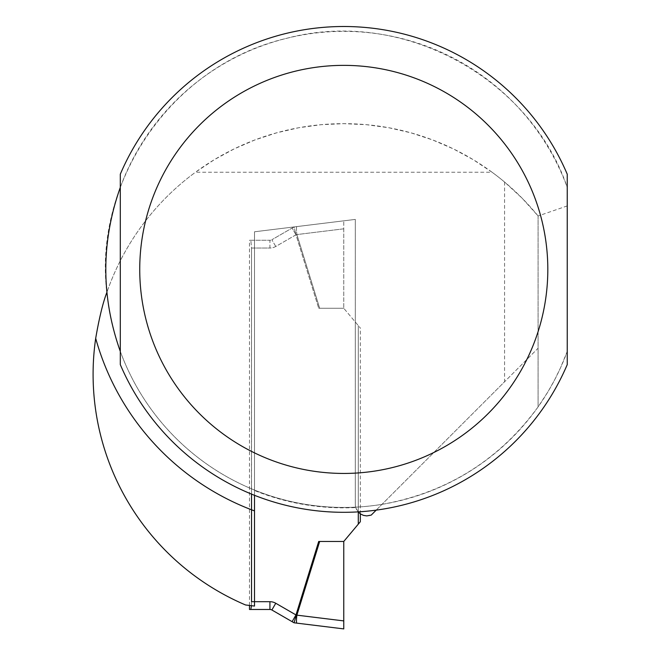 <?xml version="1.0" encoding="UTF-8"?>
<svg xmlns="http://www.w3.org/2000/svg" width="662" height="662" viewBox="0 0 662 662"><rect width="100%" height="100%" fill="white"/><g stroke="black" fill="none" stroke-linecap="round" stroke-linejoin="round"><path stroke-width="0.5" stroke-dasharray="3.31 2.48" d="M492.081 172.244L473.222 159.674L453.304 148.859L432.493 139.889L410.953 132.83L388.867 127.749L366.409 124.688L343.768 123.662L321.128 124.688L298.678 127.749L276.592 132.83L255.052 139.889L234.24 148.859L214.322 159.674L195.464 172.244L492.081 172.244A250.675 250.675 0 0 1 504.568 182.025L522.136 198.203L538.09 215.977A250.675 250.675 0 0 0 106.847 292.455A238.047 238.047 0 0 0 381.966 504.361C446.991 492.677 499.04 460.189 538.09 406.898L547.904 391.863L554.499 380.12L560.424 368.031L567.243 351.414L567.243 364.605A242.904 242.904 0 0 1 120.302 364.605L120.302 351.414A238.047 238.047 0 0 0 567.243 351.414L567.243 187.387A238.047 238.047 0 0 0 120.302 187.387L120.302 174.205A242.904 242.904 0 0 1 567.243 174.205L567.243 187.387C530.833 79.539 403.779 7.257 286.77 38.28C169.489 65.679 93.4 183.986 106.847 292.455A238.047 238.047 0 0 0 381.966 504.361L376.198 510.129M358.142 511.883L355.775 507.539A238.436 238.436 0 0 1 254.514 490.501L254.514 495.308M504.568 182.025L504.568 381.759L371.225 515.102A11.659 11.659 0 0 1 355.304 504.254L355.304 219.412L254.514 231.783L254.514 606.069L245.552 604.969A250.675 250.675 0 0 1 195.464 172.244M567.243 205.923L538.09 215.977L538.09 348.237L504.568 381.759M538.09 215.977L538.09 406.898L538.09 348.237L381.966 504.361M355.775 507.539A11.659 11.659 0 0 1 355.304 504.254L355.304 219.412L254.514 231.783L254.514 490.501M343.768 228.82L343.768 308.269L343.768 220.827L343.768 228.82L296.882 234.571A7.77 0.902 83 0 1 296.808 226.586L343.768 220.827L296.808 226.586A7.77 0.902 83 0 0 296.882 234.571L296.262 234.547L296.882 234.571L319.672 308.269L343.768 308.269L318.712 308.269L343.768 308.269L360.327 328.004L343.768 308.269L318.712 308.269L319.672 308.269L296.882 234.571L343.768 228.82M295.997 614.94L318.712 541.458L343.768 541.458L343.768 620.906L296.882 615.147A7.77 0.902 97 0 0 296.808 623.132L294.052 622.793L271.875 609.992A3.889 3.889 0 0 0 269.93 609.47L269.93 601.692A11.659 11.659 0 0 1 275.756 603.256L295.997 614.94L292.108 621.668L294.052 622.793L296.808 623.132M318.712 541.458L343.768 541.458L358.291 524.155L358.291 325.572L358.291 512.049M360.327 521.722L358.291 524.155M292.108 228.051L294.052 226.925L295.997 234.787L292.108 228.051L271.875 239.735L292.108 228.051L295.997 234.787L294.052 226.934L296.808 226.586M251.527 494.109L251.527 248.027L250.84 240.256L251.527 248.027L269.93 248.027A11.659 11.659 0 0 0 275.756 246.471L295.997 234.787L318.712 308.269L295.997 234.787L275.756 246.471A11.659 11.659 0 0 1 269.93 248.027L269.93 240.256A3.889 3.889 0 0 0 271.875 239.735A3.889 3.889 0 0 1 269.93 240.256L249.483 240.256L269.93 240.256L269.93 248.027L251.527 248.027L251.428 605.689M269.93 601.692L251.527 601.692L250.84 609.47L249.483 609.47M296.262 615.18L296.882 615.147L319.672 541.458L343.768 541.458M249.483 605.449L249.483 240.256M360.327 513.844L360.327 328.004M275.756 246.471L271.875 239.735L275.756 246.471M275.756 603.256L271.875 609.992"/><path stroke-width="0.99" d="M120.302 351.414C100.98 296.742 100.98 242.069 120.302 187.387L120.302 351.414M106.847 292.455C102.924 302.683 99.209 317.975 95.692 338.34A250.675 250.675 0 0 0 245.552 604.969L254.514 606.069L254.514 495.308M376.198 510.129L371.225 515.102L366.765 515.913L363.43 515.367L360.327 513.844L358.142 511.883M567.243 364.605L567.243 174.205A242.904 242.904 0 0 0 120.302 174.205L120.302 364.605A242.904 242.904 0 0 0 567.243 364.605A242.904 242.904 0 0 1 120.302 364.605M292.108 621.668L295.997 614.94L275.756 603.256A11.659 11.659 0 0 0 269.93 601.692L269.93 609.47L250.84 609.47L269.93 609.47A3.889 3.889 0 0 1 271.875 609.992L294.052 622.793L296.808 623.132A7.77 0.902 97 0 1 296.882 615.147L343.768 620.906L343.768 628.9L296.808 623.132L343.768 628.9L343.768 541.458L360.327 521.722L360.327 513.844M296.262 615.18L294.052 622.793L296.262 615.18L296.882 615.147L319.672 541.458L318.712 541.458L343.768 541.458M249.483 605.449L249.483 609.47L250.84 609.47L251.428 605.689M251.527 494.109L251.527 601.692L269.93 601.692M358.291 524.155L358.291 512.049M95.692 338.34A257.477 257.477 0 0 0 254.514 510.915M567.243 174.205A242.904 242.904 0 0 0 120.302 174.205M547.813 269.401A204.037 204.037 0 0 0 241.754 92.705A204.037 204.037 0 0 0 241.754 446.105A204.037 204.037 0 0 0 547.813 269.401M318.712 541.458L295.997 614.94M271.875 609.992L275.756 603.256"/></g></svg>
